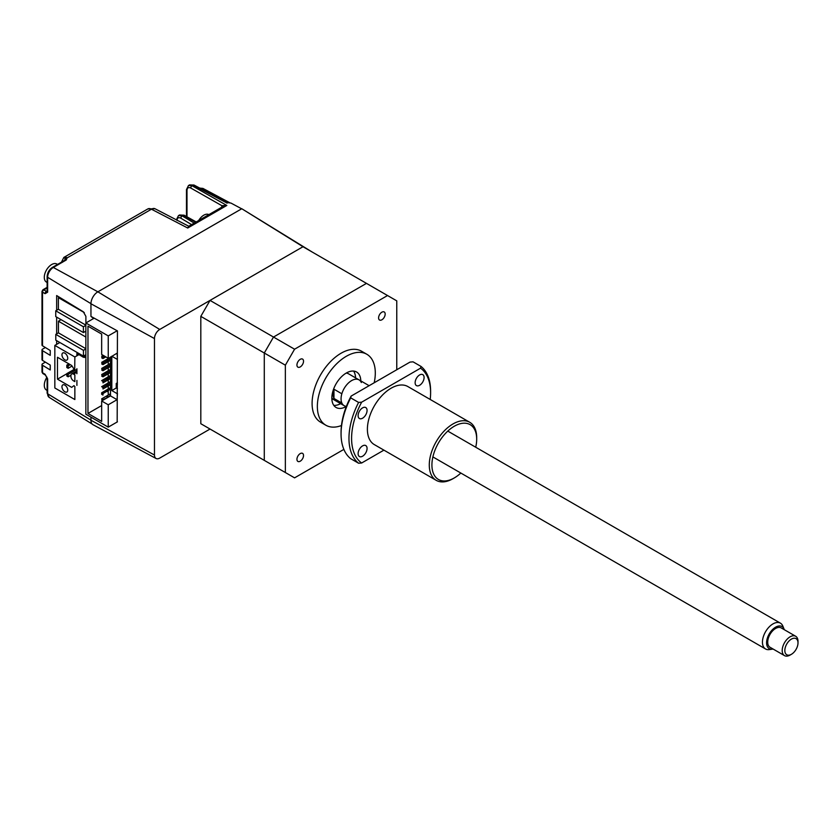 <?xml version="1.0" encoding="UTF-8"?>
<svg xmlns="http://www.w3.org/2000/svg" width="840" height="840" viewBox="0 0 840 840"><rect width="100%" height="100%" fill="white"/><g stroke="black" fill="none" stroke-linecap="round" stroke-linejoin="round"><path stroke-width="1.26" d="M85.859 337.04L58.432 321.206L58.432 332.85L55.797 334.373L55.797 340.169L83.454 356.129L83.454 350.332L85.859 348.947M83.454 356.129L85.859 354.743M55.797 334.373L83.454 350.332M93.23 318.266L93.23 317.646M84.294 312.596L58.38 297.633L58.38 309.278L85.859 325.143M58.38 297.633L59.252 297.129M85.859 325.353L83.402 326.77L55.745 310.8L58.38 309.278M83.402 326.77L83.402 332.556L55.745 316.596L55.745 310.8M85.859 331.139L83.402 332.556M64.848 353.168A4.095 2.363 60 0 1 67.526 356.78A4.095 2.363 60 0 1 66.895 360.056A4.095 2.363 60 0 1 64.848 359.856A4.095 2.363 60 0 1 62.171 356.244A4.095 2.363 60 0 1 62.801 352.968A4.095 2.363 60 0 1 64.848 353.168M57.477 379.166L71.694 387.377L73.962 385.644L74.855 386.589L74.855 399.546L54.841 387.986L54.841 345.408L74.855 356.969L74.708 370.262L71.694 365.484L57.477 357.273L57.477 379.166L66.822 373.769M64.848 385.098A4.095 2.363 60 0 1 67.526 388.71A4.095 2.363 60 0 1 66.895 391.997A4.095 2.363 60 0 1 64.848 391.786A4.095 2.363 60 0 1 62.171 388.175A4.095 2.363 60 0 1 62.801 384.899A4.095 2.363 60 0 1 64.848 385.098M76.913 370.944L71.683 373.968A3.728 2.152 60 0 0 70.907 375.669L70.907 376.278A3.728 2.152 -120 0 0 73.542 380.846L74.855 381.602L74.855 374.913L73.542 374.147L76.913 372.204M71.683 373.968A3.728 2.152 60 0 1 73.542 374.147M54.841 345.408L59.871 342.51M74.855 356.969L78.971 354.596M68.145 368.298L68.145 365.862L66.822 365.106L66.822 367.531L68.145 368.298L71.998 366.072M66.822 365.106L68.933 363.888M68.145 365.862L70.255 364.644M68.145 374.378L66.822 373.622L66.822 376.047L68.145 376.814L68.145 374.378L76.913 369.317M66.822 373.622L73.826 369.579M70.948 375.197L68.145 376.814M117.442 359.037L117.064 353.168L108.245 358.565M102.974 364.644L102.974 363.122L101.661 363.888L102.974 364.644L110.481 360.318L108.245 361.61L108.245 364.644M102.974 370.734L102.974 369.212L101.661 369.968L102.974 370.734L110.481 366.397L108.245 367.689L108.245 370.734M102.974 376.814L102.974 375.291L101.661 376.047L102.974 376.814L110.481 372.477L108.245 373.769L108.245 376.814M110.481 375.522L101.661 380.615L102.974 381.37L102.974 382.893L110.481 378.556L108.245 379.848L108.245 382.893M110.481 384.647L102.974 388.973L102.974 387.45L106.922 385.171L108.245 385.938L108.245 388.973M110.481 387.681L101.661 392.774L101.661 394.296L102.974 395.062L102.974 393.54L106.922 391.262L108.245 392.018L108.245 395.062M94.195 318.171L85.859 322.98L108.245 335.906L108.245 358.26L101.661 354.459L101.661 334.079L87.969 326.172L87.969 413.459L101.661 405.552M102.186 400.68L101.661 398.864L102.974 399.62L107.457 397.645M102.974 400.229L102.974 399.62M110.481 393.76L101.661 398.864M108.245 397.183L110.481 395.283M101.661 392.774L102.974 393.54M106.922 391.262L106.922 389.739L108.245 390.495L110.481 389.204L108.245 390.495L108.245 392.018M110.481 381.602L106.922 383.649L108.245 384.416L110.481 383.124L108.245 384.416L108.245 385.938M106.922 385.171L106.922 383.649L101.661 386.694L102.974 387.45M102.974 381.37L106.922 379.092L108.245 379.848L108.245 378.336L110.481 377.034L108.245 378.336L106.922 377.57L106.922 379.092M110.481 369.432L101.661 374.535L102.974 375.291L110.481 370.955M110.481 363.353L101.661 368.445L102.974 369.212L110.481 364.875M108.245 373.769L108.245 372.246M102.974 363.122L106.922 360.843L108.245 361.61L108.245 360.087L110.481 358.796L108.245 360.087L106.922 359.32L101.661 362.366L102.974 363.122M108.245 367.689L108.245 366.167M105.871 356.895L102.974 358.565L101.661 357.808L104.559 356.129M102.974 358.565L102.974 357.042L101.661 356.286L103.236 355.373M110.481 357.273L106.922 359.32L106.922 360.843M87.969 413.459L101.661 421.365L101.661 400.985L108.245 404.786L117.064 399.693L117.442 393.404M108.245 335.906L117.17 330.76M85.859 322.98L85.859 414.215L108.245 427.14L117.442 421.838M117.442 388.7L116.245 388.006L116.245 383.45L117.442 384.132M117.064 359.247L111.804 356.213L111.804 390.569L116.245 388.006M117.442 382.756L116.245 383.45M111.804 390.569L117.064 393.614M110.481 356.969L110.481 395.892L117.064 399.693M108.245 404.786L108.245 427.14M101.661 400.985L110.481 395.892M106.922 397.341L106.922 395.819L108.245 396.575M58.432 321.206L61.079 319.673M85.859 348.684L58.432 332.85M312.218 252.053L241.784 208.74L97.839 291.837A9.744 5.628 120 0 0 90.951 303.776L154.466 338.572A7.445 4.305 -60 0 1 159.737 329.448L302.998 246.729L241.784 208.74M90.951 303.776L90.951 316.397L117.442 330.907L117.17 421.985M210.032 300.405L302.998 246.729L366.471 283.374L273.504 337.05L210.032 300.405L200.812 316.365L200.812 423.717L210.032 429.041L159.737 458.084A7.445 4.305 -60 0 1 156.072 458.493L93.061 424.757A9.744 5.628 -60 0 1 90.951 420.242L90.951 417.155M156.072 458.493A7.445 4.305 -60 0 1 154.466 455.038L154.466 338.572M200.812 316.365L264.285 353.01L264.285 460.362L294.578 477.855L343.865 449.39M396.764 369.737L396.764 300.856L366.471 283.374L273.504 337.05L264.285 353.01L285.358 365.18L285.358 472.531L294.578 477.855M200.812 423.717L285.358 472.531M210.032 429.041L273.504 465.685L264.285 460.362L264.285 353.01L273.504 337.05L294.578 349.209L285.358 365.18M341.471 425.523A40.971 23.657 -60 0 1 325.846 425.219A40.971 23.657 -60 0 1 319.557 392.385A40.971 23.657 -60 0 1 346.322 356.286A40.971 23.657 -60 0 1 366.807 354.249A40.971 23.657 -60 0 1 374.199 382.767M325.846 425.219L320.576 422.173A40.971 23.657 -60 0 1 314.296 389.351A40.971 23.657 -60 0 1 341.061 353.241A40.971 23.657 -60 0 1 361.546 351.215L366.807 354.249M300.237 453.6A4.651 2.688 -60 0 1 302.568 453.369A4.651 2.688 -60 0 1 303.282 457.096A4.651 2.688 -60 0 1 300.237 461.202A4.651 2.688 -60 0 1 297.906 461.433A4.651 2.688 -60 0 1 297.192 457.706A4.651 2.688 -60 0 1 300.237 453.6M381.885 312.186A4.651 2.688 -60 0 1 384.206 311.955A4.651 2.688 -60 0 1 384.919 315.693A4.651 2.688 -60 0 1 381.885 319.788A4.651 2.688 -60 0 1 379.554 320.019A4.651 2.688 -60 0 1 378.84 316.292A4.651 2.688 -60 0 1 381.885 312.186M300.237 359.32A4.651 2.688 -60 0 1 302.568 359.09A4.651 2.688 -60 0 1 303.282 362.828A4.651 2.688 -60 0 1 300.237 366.923A4.651 2.688 -60 0 1 297.906 367.154A4.651 2.688 -60 0 1 297.192 363.426A4.651 2.688 -60 0 1 300.237 359.32M360.801 380.887A20.486 11.823 120 0 0 356.57 371.994A20.486 11.823 120 0 0 346.322 373.012A20.486 11.823 120 0 0 332.945 391.062A20.486 11.823 120 0 0 336.084 407.474A20.486 11.823 120 0 0 345.912 406.697M353.588 371.07A20.486 11.823 -60 0 1 355.541 377.853M361.337 382.526A14.899 8.599 120 0 0 359.048 379.88A14.899 8.599 120 0 0 351.593 380.615A14.899 8.599 120 0 0 341.849 393.781L333.953 389.214A14.899 8.599 120 0 0 333.953 398.465L341.849 403.022A14.899 8.599 120 0 0 344.148 405.678A14.899 8.599 120 0 0 346.385 406.361M331.842 397.908A14.899 8.599 120 0 0 333.606 399.599L344.148 405.678A14.899 8.599 -60 0 1 341.061 398.864A14.899 8.599 -60 0 1 347.56 383.87A14.899 8.599 -60 0 1 359.048 379.88L348.506 373.79A14.899 8.599 120 0 0 346.164 373.107M333.953 398.465L333.953 389.214M340.641 403.651A20.486 11.823 -60 0 1 333.795 405.363M387.544 295.533L294.578 349.209M201.484 189A1.859 1.155 -61.9 0 1 202.041 188.528A1.859 1.155 -61.9 0 1 202.997 188.444L202.997 188.444A1.859 1.155 -61.9 0 1 203.018 188.454L229.698 202.703L202.997 188.444L199.773 188.097M42.515 345.796L42.515 292.12A1.859 1.071 180 0 1 42 291.375L42 345.051A1.859 1.071 0 0 0 42.515 345.796L50.243 350.501L50.243 355.362L42.515 350.658A1.859 1.071 180 0 1 42 349.923L42 359.656A1.859 1.071 0 0 0 42.515 360.392L50.243 365.096L50.243 369.957L42.515 365.253A1.859 1.071 180 0 1 42 364.518A1.859 1.071 180 0 1 42.546 363.762L45.37 362.124M47.67 290.703L46.431 291.417A1.859 1.103 121.3 0 0 45.077 293.675L42.515 292.12A1.859 1.103 -58.7 0 1 43.859 289.863L47.135 287.973M191.594 224.606L180.863 218.19A1.859 1.092 -59.1 0 1 182.207 215.922L178.532 215.523L183.236 215.323A1.859 1.06 -60.9 0 1 184.139 215.219L179.466 214.988M61.866 261.933A1.859 1.071 180 0 1 61.761 261.587L63.851 257.418A7.445 4.305 60 0 1 65.825 257.124A1.859 1.376 99.6 0 0 64.943 259.571L65.404 259.749A1.859 1.47 -29.6 0 1 67.148 257.88L66.224 260.012L53.319 267.456L97.87 291.827L241.668 208.803L230.947 203.07L225.813 202.419L227.115 203.175M65.825 257.124L67.148 257.88L151.441 209.213A7.445 4.295 -62.6 0 1 155.012 208.751L147.861 208.918A7.445 4.305 -120 0 1 151.441 209.213L187.73 228.018L188.559 226.359L222.947 206.514L226.821 205.453L187.73 228.018M222.369 206.84A1.859 1.365 18.3 0 0 221.897 205.695L226.821 205.453L192.077 185.756L188.538 185.43L193.106 185.157A1.859 1.082 -62.2 0 1 194.009 185.052L189.472 184.895M221.708 206.987L221.897 205.695L190.775 188.034A1.859 1.124 -60.4 0 1 192.077 185.756L193.106 185.157L225.813 202.419M97.839 291.837A9.681 5.586 -60 0 1 97.87 291.827L159.737 329.448M85.859 356.213L85.134 357.452L83.328 357.242L76.913 353.346L77.773 352.853M76.913 353.346L76.913 355.782M76.913 368.739L76.913 373.727M76.913 380.415L76.913 385.403M56.648 310.275L56.648 295.554L83.328 311.776L85.89 316.375L85.89 322.969M56.648 344.369L56.648 340.651M56.648 333.879L56.648 317.121M93.587 318.528L91.014 316.428M45.455 375.123L42.893 373.558A1.859 1.103 -58.7 0 1 42.515 372.708L45.077 374.272A1.859 1.103 121.3 0 0 45.455 375.123L47.135 378.126L47.135 393.036A1.859 1.071 0 0 0 47.639 393.771L90.951 420.126M42 349.923A1.859 1.071 180 0 1 42.546 349.156L45.37 347.529M208.898 214.62A10.427 6.017 120 0 0 205.601 214.4A10.427 6.017 120 0 0 198.671 220.521M46.956 377.192A10.427 6.017 120 0 0 44.52 383.05A10.427 6.017 120 0 0 46.452 390.054L47.135 390.443M57.561 264.422L56.879 264.033A10.427 6.017 120 0 0 53.477 263.76A10.427 6.017 120 0 0 44.52 275.09A10.427 6.017 120 0 0 46.452 282.093L47.135 282.481M460.824 473.046A31.657 18.28 -60 0 1 454.304 477.929L452.991 478.685A33.516 19.352 -60 0 1 436.233 480.344A33.516 19.352 -60 0 1 429.282 465.003A33.516 19.352 -60 0 1 452.991 423.948A33.516 19.352 -60 0 1 469.749 422.289A33.516 19.352 -60 0 1 476.69 437.63L476.69 439.152A31.657 18.28 -60 0 1 475.724 447.237M469.749 422.289L407.862 386.558A33.516 19.352 120 0 0 391.104 388.217A33.516 19.352 120 0 0 369.201 417.753A33.516 19.352 120 0 0 374.336 444.612L436.233 480.344M419.612 374.945A6.332 3.654 120 0 0 415.475 380.531A6.332 3.654 120 0 0 416.441 385.602A6.332 3.654 120 0 0 419.612 385.287A6.332 3.654 120 0 0 423.749 379.712A6.332 3.654 120 0 0 422.772 374.63A6.332 3.654 120 0 0 419.612 374.945M362.586 445.882A6.332 3.654 120 0 0 358.449 451.458A6.332 3.654 120 0 0 359.425 456.54A6.332 3.654 120 0 0 362.586 456.225A6.332 3.654 120 0 0 366.723 450.639A6.332 3.654 120 0 0 365.757 445.568A6.332 3.654 120 0 0 362.586 445.882M362.586 407.873A6.332 3.654 120 0 0 358.449 413.448A6.332 3.654 120 0 0 359.425 418.519A6.332 3.654 120 0 0 362.586 418.205A6.332 3.654 120 0 0 366.723 412.629A6.332 3.654 120 0 0 365.757 407.558A6.332 3.654 120 0 0 362.586 407.873M454.304 477.929A31.657 18.28 -60 0 1 431.918 465.003A31.657 18.28 -60 0 1 454.304 426.227A31.657 18.28 -60 0 1 476.69 439.152M383.911 450.145L361.651 462.998L358.596 463.239L350.69 458.682A57.729 33.327 120 0 1 341.061 433.829A57.729 33.327 120 0 1 350.69 397.856L351.12 396.092A55.87 32.256 120 0 0 341.061 432.306L341.061 433.829M350.69 397.856L358.596 402.423L361.651 402.171L420.546 368.172A55.87 32.256 -60 0 1 430.605 392.774L430.605 391.251A57.729 33.327 120 0 0 420.977 366.408L413.07 361.841L410.015 362.093L351.12 396.092M420.977 366.408L420.546 368.172M361.651 462.998A55.87 32.256 -60 0 1 361.651 402.171M358.596 402.423A57.729 33.327 120 0 0 358.596 463.239M430.605 392.774A55.87 32.256 -60 0 1 430.206 399.452M772.401 649.163L769.22 649.593A14.899 8.599 -60 0 1 765.534 648.963A14.899 8.599 -60 0 1 762.447 642.149A14.899 8.599 -60 0 1 768.947 627.154A14.899 8.599 -60 0 1 780.433 623.165A14.899 8.599 -60 0 1 782.817 626.042L784.035 629.002A12.747 7.361 120 0 0 773.976 628.288A12.747 7.361 120 0 0 766.595 642.789A12.747 7.361 120 0 0 772.401 649.163A12.747 7.361 120 0 0 773.094 649.026M791.417 654.308L790.104 655.063A11.172 6.447 -60 0 1 784.508 655.62A11.172 6.447 -60 0 1 782.198 650.506A11.172 6.447 -60 0 1 787.08 639.261A11.172 6.447 -60 0 1 795.69 636.269A11.172 6.447 -60 0 1 798 641.382L798 642.904A9.313 5.376 120 0 0 791.417 639.103A9.313 5.376 120 0 0 784.833 650.506A9.313 5.376 120 0 0 791.417 654.308A9.313 5.376 120 0 0 798 642.904M795.69 636.269L781.2 627.911A11.172 6.447 120 0 0 772.59 630.903A11.172 6.447 120 0 0 767.718 642.149A11.172 6.447 120 0 0 770.028 647.262L784.508 655.62M784.266 629.675A12.747 7.361 120 0 0 784.035 629.002M154.466 455.038L90.951 420.242M45.077 374.272L47.639 378.872L47.639 393.771A8.033 4.641 120 0 0 49.235 397.404L92.19 424.074M42 291.375L42.934 289.769A1.859 1.071 60 0 1 43.859 289.863L46.431 291.417L47.135 291.018M176.495 219.891A1.859 1.071 180 0 1 176.463 219.681L178.532 215.523M180.863 218.19C178.521 217.077 177.23 217.822 176.978 220.427M194.208 223.104L182.207 215.922L183.236 215.323L195.667 222.254M66.224 260.012A1.859 1.071 -120 0 0 65.331 259.938L52.427 267.382A1.859 1.071 60 0 1 53.319 267.456A8.033 4.641 120 0 0 47.639 277.294L47.639 292.194L45.077 293.675M62.307 262.353L64.943 260.159M190.775 188.034C188.475 187.005 187.215 187.772 186.995 190.344A1.859 1.071 180 0 1 186.47 189.588L188.538 185.43M186.995 190.344L186.995 216.804M90.951 303.649L47.639 277.294A1.859 1.071 -0 0 1 47.135 276.56C47.407 272.643 49.172 269.588 52.427 267.382M47.639 292.194A1.859 1.071 180 0 1 47.135 291.459L47.313 291.543M83.328 357.242L85.859 355.782M42.515 360.392L42.515 350.658M42.893 373.558L42 371.973A1.859 1.071 0 0 0 42.515 372.708L42.515 365.253M47.639 378.872A1.859 1.071 180 0 1 47.135 378.126M196.203 221.949L184.139 215.219M63.851 257.418L147.861 208.918M188.759 226.244L155.012 208.751M186.47 189.588L186.47 216.521M227.378 202.661L194.009 185.052M42.934 289.769L47.135 287.343M47.135 276.56L47.135 291.459M47.135 393.036L49.235 397.404M42 371.973L42 364.518M765.534 648.963L432.894 456.918M346.195 406.865L344.148 405.678M780.433 623.165L447.794 431.109M369.128 385.697L359.048 379.88"/></g></svg>
